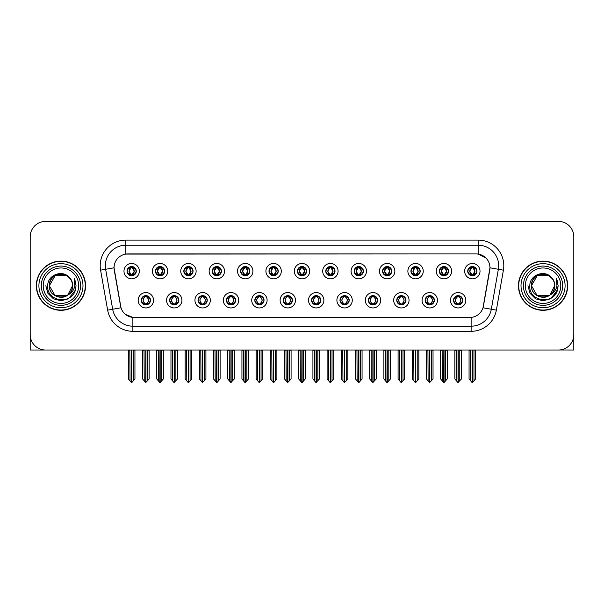 <?xml version="1.0" encoding="UTF-8"?>
<svg xmlns="http://www.w3.org/2000/svg" width="604" height="604" viewBox="0 0 604 604"><rect width="100%" height="100%" fill="white"/><g stroke="black" fill="none" stroke-linecap="round" stroke-linejoin="round"><path stroke-width="0.91" d="M283.193 300.256A4.613 4.613 0 0 0 287.806 304.869A4.613 4.613 0 0 0 292.419 300.256A4.613 4.613 0 0 0 287.806 295.643A4.613 4.613 0 0 0 283.193 300.256L283.238 300.256C284.106 302.74 285.307 303.986 286.832 303.986L287.376 303.986C284.325 301.502 284.325 299.018 287.376 296.534L286.832 296.534C285.337 296.504 284.137 297.742 283.238 300.256M280.12 300.256A7.686 7.686 0 0 0 287.806 307.942A7.686 7.686 0 0 0 295.492 300.256A7.686 7.686 0 0 0 287.806 292.57A7.686 7.686 0 0 0 280.12 300.256M311.581 300.256A4.613 4.613 0 0 0 316.194 304.869A4.613 4.613 0 0 0 320.807 300.256A4.613 4.613 0 0 0 316.194 295.643A4.613 4.613 0 0 0 311.581 300.256L311.626 300.256C312.502 302.74 313.695 303.986 315.22 303.986L315.764 303.986C312.713 301.502 312.713 299.018 315.764 296.534L315.22 296.534C313.725 296.504 312.525 297.742 311.626 300.256M308.508 300.256A7.686 7.686 0 0 0 316.194 307.942A7.686 7.686 0 0 0 323.88 300.256A7.686 7.686 0 0 0 316.194 292.57A7.686 7.686 0 0 0 308.508 300.256M339.969 300.256A4.613 4.613 0 0 0 344.582 304.869A4.613 4.613 0 0 0 349.195 300.256A4.613 4.613 0 0 0 344.582 295.643A4.613 4.613 0 0 0 339.969 300.256L340.014 300.256C340.89 302.74 342.091 303.986 343.608 303.986L344.159 303.986C341.101 301.502 341.101 299.018 344.159 296.534L343.608 296.534C342.113 296.504 340.913 297.742 340.014 300.256M336.896 300.256A7.686 7.686 0 0 0 344.582 307.942A7.686 7.686 0 0 0 352.268 300.256A7.686 7.686 0 0 0 344.582 292.57A7.686 7.686 0 0 0 336.896 300.256M183.827 271.151A4.613 4.613 0 0 0 188.44 275.764A4.613 4.613 0 0 0 193.053 271.151A4.613 4.613 0 0 0 188.44 266.538A4.613 4.613 0 0 0 183.827 271.151L183.873 271.151C184.832 273.725 186.024 274.971 187.466 274.873L187.149 275.583M180.755 271.151A7.686 7.686 0 0 0 188.44 278.837A7.686 7.686 0 0 0 196.126 271.151A7.686 7.686 0 0 0 188.44 263.465A7.686 7.686 0 0 0 180.755 271.151M268.999 271.151A4.613 4.613 0 0 0 273.612 275.764A4.613 4.613 0 0 0 278.225 271.151A4.613 4.613 0 0 0 273.612 266.538A4.613 4.613 0 0 0 268.999 271.151L269.044 271.151C269.996 273.725 271.196 274.971 272.638 274.873L272.321 275.583M265.926 271.151A7.686 7.686 0 0 0 273.612 278.837A7.686 7.686 0 0 0 281.298 271.151A7.686 7.686 0 0 0 273.612 263.465A7.686 7.686 0 0 0 265.926 271.151M141.245 300.256A4.613 4.613 0 0 0 145.858 304.869A4.613 4.613 0 0 0 150.472 300.256A4.613 4.613 0 0 0 145.858 295.643A4.613 4.613 0 0 0 141.245 300.256L141.291 300.256C142.167 302.74 143.359 303.986 144.885 303.986L145.428 303.986C142.378 301.502 142.378 299.018 145.428 296.534L144.885 296.534C143.39 296.504 142.189 297.742 141.291 300.256M138.173 300.256A7.686 7.686 0 0 0 145.858 307.942A7.686 7.686 0 0 0 153.544 300.256A7.686 7.686 0 0 0 145.858 292.57A7.686 7.686 0 0 0 138.173 300.256M240.611 271.151A4.613 4.613 0 0 0 245.224 275.764A4.613 4.613 0 0 0 249.829 271.151A4.613 4.613 0 0 0 245.224 266.538A4.613 4.613 0 0 0 240.611 271.151L240.649 271.151C241.608 273.725 242.808 274.971 244.243 274.873L243.933 275.583M237.538 271.151A7.686 7.686 0 0 0 245.224 278.837A7.686 7.686 0 0 0 252.91 271.151A7.686 7.686 0 0 0 245.224 263.465A7.686 7.686 0 0 0 237.538 271.151M155.439 271.151A4.613 4.613 0 0 0 160.052 275.764A4.613 4.613 0 0 0 164.666 271.151A4.613 4.613 0 0 0 160.052 266.538A4.613 4.613 0 0 0 155.439 271.151L155.485 271.151C156.436 273.725 157.636 274.971 159.078 274.873L158.761 275.583M152.367 271.151A7.686 7.686 0 0 0 160.052 278.837A7.686 7.686 0 0 0 167.738 271.151A7.686 7.686 0 0 0 160.052 263.465A7.686 7.686 0 0 0 152.367 271.151M425.141 300.256A4.613 4.613 0 0 0 429.754 304.869A4.613 4.613 0 0 0 434.367 300.256A4.613 4.613 0 0 0 429.754 295.643A4.613 4.613 0 0 0 425.141 300.256L425.186 300.256C426.054 302.74 427.255 303.986 428.78 303.986L429.323 303.986C426.273 301.502 426.273 299.018 429.323 296.534L428.78 296.534C427.285 296.504 426.084 297.742 425.186 300.256M422.068 300.256A7.686 7.686 0 0 0 429.754 307.942A7.686 7.686 0 0 0 437.439 300.256A7.686 7.686 0 0 0 429.754 292.57A7.686 7.686 0 0 0 422.068 300.256M382.558 271.151A4.613 4.613 0 0 0 387.172 275.764A4.613 4.613 0 0 0 391.777 271.151A4.613 4.613 0 0 0 387.172 266.538A4.613 4.613 0 0 0 382.558 271.151L382.596 271.151C383.555 273.725 384.748 274.971 386.19 274.873L385.881 275.583M379.478 271.151A7.686 7.686 0 0 0 387.172 278.837A7.686 7.686 0 0 0 394.857 271.151A7.686 7.686 0 0 0 387.172 263.465A7.686 7.686 0 0 0 379.478 271.151M198.029 300.256A4.613 4.613 0 0 0 202.634 304.869A4.613 4.613 0 0 0 207.248 300.256A4.613 4.613 0 0 0 202.634 295.643A4.613 4.613 0 0 0 198.029 300.256L198.067 300.256C198.942 302.74 200.143 303.986 201.661 303.986L202.212 303.986C199.154 301.502 199.154 299.018 202.212 296.534L201.661 296.534C200.166 296.504 198.973 297.742 198.067 300.256M194.949 300.256A7.686 7.686 0 0 0 202.634 307.942A7.686 7.686 0 0 0 210.32 300.256A7.686 7.686 0 0 0 202.634 292.57A7.686 7.686 0 0 0 194.949 300.256M439.334 271.151A4.613 4.613 0 0 0 443.948 275.764A4.613 4.613 0 0 0 448.561 271.151A4.613 4.613 0 0 0 443.948 266.538A4.613 4.613 0 0 0 439.334 271.151L439.38 271.151C440.331 273.725 441.532 274.971 442.974 274.873L442.656 275.583M436.262 271.151A7.686 7.686 0 0 0 443.948 278.837A7.686 7.686 0 0 0 451.633 271.151A7.686 7.686 0 0 0 443.948 263.465A7.686 7.686 0 0 0 436.262 271.151M212.223 271.151A4.613 4.613 0 0 0 216.828 275.764A4.613 4.613 0 0 0 221.442 271.151A4.613 4.613 0 0 0 216.828 266.538A4.613 4.613 0 0 0 212.223 271.151L212.261 271.151C213.22 273.725 214.412 274.971 215.854 274.873L215.545 275.583M209.143 271.151A7.686 7.686 0 0 0 216.828 278.837A7.686 7.686 0 0 0 224.522 271.151A7.686 7.686 0 0 0 216.828 263.465A7.686 7.686 0 0 0 209.143 271.151M354.171 271.151A4.613 4.613 0 0 0 358.776 275.764A4.613 4.613 0 0 0 363.389 271.151A4.613 4.613 0 0 0 358.776 266.538A4.613 4.613 0 0 0 354.171 271.151L354.208 271.151C355.167 273.725 356.36 274.971 357.802 274.873L357.493 275.583M351.09 271.151A7.686 7.686 0 0 0 358.776 278.837A7.686 7.686 0 0 0 366.462 271.151A7.686 7.686 0 0 0 358.776 263.465A7.686 7.686 0 0 0 351.09 271.151M169.633 300.256A4.613 4.613 0 0 0 174.246 304.869A4.613 4.613 0 0 0 178.859 300.256A4.613 4.613 0 0 0 174.246 295.643A4.613 4.613 0 0 0 169.633 300.256L169.679 300.256C170.555 302.74 171.747 303.986 173.273 303.986L173.816 303.986C170.766 301.502 170.766 299.018 173.816 296.534L173.273 296.534C171.778 296.504 170.577 297.742 169.679 300.256M166.561 300.256A7.686 7.686 0 0 0 174.246 307.942A7.686 7.686 0 0 0 181.932 300.256A7.686 7.686 0 0 0 174.246 292.57A7.686 7.686 0 0 0 166.561 300.256M297.387 271.151A4.613 4.613 0 0 0 302 275.764A4.613 4.613 0 0 0 306.613 271.151A4.613 4.613 0 0 0 302 266.538A4.613 4.613 0 0 0 297.387 271.151L297.432 271.151C298.384 273.725 299.584 274.971 301.026 274.873L300.709 275.583M294.314 271.151A7.686 7.686 0 0 0 302 278.837A7.686 7.686 0 0 0 309.686 271.151A7.686 7.686 0 0 0 302 263.465A7.686 7.686 0 0 0 294.314 271.151M254.805 300.256A4.613 4.613 0 0 0 259.418 304.869A4.613 4.613 0 0 0 264.031 300.256A4.613 4.613 0 0 0 259.418 295.643A4.613 4.613 0 0 0 254.805 300.256L254.843 300.256C255.719 302.74 256.919 303.986 258.444 303.986L258.988 303.986C255.937 301.502 255.937 299.018 258.988 296.534L258.444 296.534C256.949 296.504 255.749 297.742 254.843 300.256M251.732 300.256A7.686 7.686 0 0 0 259.418 307.942A7.686 7.686 0 0 0 267.104 300.256A7.686 7.686 0 0 0 259.418 292.57A7.686 7.686 0 0 0 251.732 300.256M325.775 271.151A4.613 4.613 0 0 0 330.388 275.764A4.613 4.613 0 0 0 335.001 271.151A4.613 4.613 0 0 0 330.388 266.538A4.613 4.613 0 0 0 325.775 271.151L325.82 271.151C326.772 273.725 327.972 274.971 329.414 274.873L329.097 275.583M322.702 271.151A7.686 7.686 0 0 0 330.388 278.837A7.686 7.686 0 0 0 338.074 271.151A7.686 7.686 0 0 0 330.388 263.465A7.686 7.686 0 0 0 322.702 271.151M410.946 271.151A4.613 4.613 0 0 0 415.56 275.764A4.613 4.613 0 0 0 420.173 271.151A4.613 4.613 0 0 0 415.56 266.538A4.613 4.613 0 0 0 410.946 271.151L410.992 271.151C411.943 273.725 413.144 274.971 414.578 274.873L414.269 275.583M407.874 271.151A7.686 7.686 0 0 0 415.56 278.837A7.686 7.686 0 0 0 423.245 271.151A7.686 7.686 0 0 0 415.56 263.465A7.686 7.686 0 0 0 407.874 271.151M226.417 300.256A4.613 4.613 0 0 0 231.03 304.869A4.613 4.613 0 0 0 235.636 300.256A4.613 4.613 0 0 0 231.03 295.643A4.613 4.613 0 0 0 226.417 300.256L226.455 300.256C227.331 302.74 228.531 303.986 230.048 303.986L230.6 303.986C227.549 301.502 227.549 299.018 230.6 296.534L230.048 296.534C228.554 296.504 227.361 297.742 226.455 300.256M223.337 300.256A7.686 7.686 0 0 0 231.03 307.942A7.686 7.686 0 0 0 238.716 300.256A7.686 7.686 0 0 0 231.03 292.57A7.686 7.686 0 0 0 223.337 300.256M467.723 271.151A4.613 4.613 0 0 0 472.336 275.764A4.613 4.613 0 0 0 476.949 271.151A4.613 4.613 0 0 0 472.336 266.538A4.613 4.613 0 0 0 467.723 271.151L467.768 271.151C468.719 273.725 469.92 274.971 471.362 274.873L471.044 275.583M464.65 271.151A7.686 7.686 0 0 0 472.336 278.837A7.686 7.686 0 0 0 480.021 271.151A7.686 7.686 0 0 0 472.336 263.465A7.686 7.686 0 0 0 464.65 271.151M368.364 300.256A4.613 4.613 0 0 0 372.97 304.869A4.613 4.613 0 0 0 377.583 300.256A4.613 4.613 0 0 0 372.97 295.643A4.613 4.613 0 0 0 368.364 300.256L368.402 300.256C369.278 302.74 370.478 303.986 371.996 303.986L372.547 303.986C369.497 301.502 369.497 299.018 372.547 296.534L371.996 296.534C370.501 296.504 369.308 297.742 368.402 300.256M365.284 300.256A7.686 7.686 0 0 0 372.97 307.942A7.686 7.686 0 0 0 380.663 300.256A7.686 7.686 0 0 0 372.97 292.57A7.686 7.686 0 0 0 365.284 300.256M396.752 300.256A4.613 4.613 0 0 0 401.366 304.869A4.613 4.613 0 0 0 405.971 300.256A4.613 4.613 0 0 0 401.366 295.643A4.613 4.613 0 0 0 396.752 300.256L396.79 300.256C397.666 302.74 398.866 303.986 400.392 303.986L400.935 303.986C397.885 301.502 397.885 299.018 400.935 296.534L400.392 296.534C398.897 296.504 397.696 297.742 396.79 300.256M393.68 300.256A7.686 7.686 0 0 0 401.366 307.942A7.686 7.686 0 0 0 409.051 300.256A7.686 7.686 0 0 0 401.366 292.57A7.686 7.686 0 0 0 393.68 300.256M127.051 271.151A4.613 4.613 0 0 0 131.664 275.764A4.613 4.613 0 0 0 136.278 271.151A4.613 4.613 0 0 0 131.664 266.538A4.613 4.613 0 0 0 127.051 271.151L127.097 271.151C128.048 273.725 129.248 274.971 130.69 274.873L130.373 275.583M123.979 271.151A7.686 7.686 0 0 0 131.664 278.837A7.686 7.686 0 0 0 139.35 271.151A7.686 7.686 0 0 0 131.664 263.465A7.686 7.686 0 0 0 123.979 271.151M453.529 300.256A4.613 4.613 0 0 0 458.142 304.869A4.613 4.613 0 0 0 462.755 300.256A4.613 4.613 0 0 0 458.142 295.643A4.613 4.613 0 0 0 453.529 300.256L453.574 300.256C454.45 302.74 455.642 303.986 457.168 303.986L457.711 303.986C454.661 301.502 454.661 299.018 457.711 296.534L457.168 296.534C455.673 296.504 454.472 297.742 453.574 300.256M450.456 300.256A7.686 7.686 0 0 0 458.142 307.942A7.686 7.686 0 0 0 465.827 300.256A7.686 7.686 0 0 0 458.142 292.57A7.686 7.686 0 0 0 450.456 300.256M114.035 267.768A13.839 13.839 0 0 0 114.247 270.169L120.573 306.039A13.839 13.839 0 0 0 134.194 317.478L469.806 317.478A13.839 13.839 0 0 0 483.426 306.039L489.753 270.169A13.839 13.839 0 0 0 476.126 253.929L127.874 253.929A13.839 13.839 0 0 0 114.035 267.768L114.186 265.722M559.455 349.98L573.8 350.018L573.8 236.768A15.372 15.372 0 0 0 558.428 221.396L45.572 221.396A15.372 15.372 0 0 0 30.2 236.768L30.2 350.018L77.342 350.018M526.658 350.018L559.455 350.018M36.346 285.707A24.598 24.598 0 0 0 60.944 310.305A24.598 24.598 0 0 0 85.541 285.707A24.598 24.598 0 0 0 60.944 261.109A24.598 24.598 0 0 0 36.346 285.707M518.459 285.707A24.598 24.598 0 0 0 543.056 310.305A24.598 24.598 0 0 0 567.654 285.707A24.598 24.598 0 0 0 543.056 261.109A24.598 24.598 0 0 0 518.459 285.707M125.821 240.098L478.179 240.098A25.625 25.625 0 0 1 503.411 270.169L496.36 310.139A25.625 25.625 0 0 1 471.128 331.309L132.872 331.309A25.625 25.625 0 0 1 107.64 310.139L100.589 270.169A25.625 25.625 0 0 1 125.821 240.098L125.821 245.224L478.179 245.224A20.498 20.498 0 0 1 498.368 269.278L491.316 309.248A20.498 20.498 0 0 1 471.128 326.19L132.872 326.19A20.498 20.498 0 0 1 112.684 309.248L105.632 269.278A20.498 20.498 0 0 1 125.821 245.224L125.821 254.088L476.126 253.929L478.179 254.088L485.91 257.983M469.806 317.478L134.194 317.478M132.872 331.309L132.872 317.41L125.481 314.39M498.368 269.278L489.965 267.798L483.004 307.783L491.316 309.248L498.368 269.278L503.411 270.169M107.64 310.139L120.996 307.783L114.035 267.798L105.632 269.278A20.498 20.498 0 0 1 105.323 265.722M483.426 306.039L483.343 306.477M120.657 306.477L120.573 306.039M558.428 221.396L45.572 221.396M30.2 236.768L30.2 334.646A15.372 15.372 0 0 0 45.572 350.018L558.428 350.018A15.372 15.372 0 0 0 573.8 334.646L573.8 236.768M458.934 304.801L458.572 303.986L459.115 303.986C460.61 304.016 461.811 302.77 462.709 300.248C461.834 297.772 460.633 296.534 459.115 296.534L459.433 295.832M458.934 295.711L458.572 296.534L459.115 296.534M457.862 303.986L457.477 304.824L457.87 303.986C454.623 301.502 454.623 299.018 457.87 296.534L457.477 295.696L457.87 296.534C454.736 299.018 454.736 301.502 457.862 303.986M457.711 296.534L457.349 295.711M458.572 296.534L458.806 295.696L458.413 296.534C461.66 299.018 461.66 301.502 458.413 303.986L458.798 304.824L458.421 303.986C461.547 301.502 461.547 299.018 458.421 296.534L458.572 296.534C461.622 299.018 461.622 301.502 458.572 303.986L458.572 303.986M456.314 350.018L456.503 380.905L457.93 382.604L461.418 378.95L461.418 350.275L459.78 350.275L459.78 380.905M458.247 350.018L458.247 382.604M458.036 382.604L458.036 350.018M454.865 350.018L454.865 378.95L456.503 380.905M456.503 350.275L454.865 350.275M470.508 350.018L470.697 380.905L472.124 382.604L472.237 350.018M472.441 350.018L472.441 382.604L475.612 378.95L475.612 350.275L474.163 350.018M469.059 350.018L469.059 378.95L470.697 380.905M470.697 350.275L469.059 350.275M473.974 380.905L473.974 350.275M471.543 275.696L471.905 274.873L471.362 274.873M471.543 266.606L471.905 267.429L471.362 267.429C469.874 267.398 468.674 268.644 467.768 271.151M476.949 271.151L476.903 271.151C476.02 268.674 474.82 267.429 473.309 267.429L472.766 267.429L475.091 271.151L472.766 274.873L473.627 275.583M476.903 271.151C475.982 273.68 474.782 274.926 473.309 274.873M471.905 274.873L469.67 271.151L472.056 267.429C469.195 267.527 469.104 274.397 472.064 274.873L469.58 271.151L471.905 267.429M472.615 267.429L473 266.583L472.607 267.429C475.476 267.527 475.567 274.397 472.607 274.873L472.992 275.718L472.615 274.873L475.001 271.151L472.615 267.429M430.546 304.801L430.184 303.986L430.728 303.986C432.222 304.016 433.423 302.77 434.321 300.248C433.446 297.772 432.245 296.534 430.728 296.534L431.037 295.832M430.546 295.711L430.184 296.534L430.728 296.534M429.474 303.986L429.089 304.824L429.482 303.986C426.235 301.502 426.235 299.018 429.482 296.534L429.089 295.696L429.482 296.534C426.341 299.018 426.341 301.502 429.474 303.986M429.323 296.534L428.961 295.711M430.184 296.534L430.41 295.696L430.025 296.534C433.272 299.018 433.272 301.502 430.025 303.986L430.41 304.824L430.033 303.986C433.159 301.502 433.159 299.018 430.033 296.534L430.184 296.534C433.234 299.018 433.234 301.502 430.184 303.986L430.184 303.986M427.926 350.018L428.115 380.905L429.542 382.604L433.03 378.95L433.03 350.275L431.392 350.275L431.392 380.905M429.852 350.018L429.852 382.604M429.648 382.604L429.648 350.018M426.469 350.018L426.469 378.95L428.115 380.905M428.115 350.275L426.469 350.275M402.158 304.801L401.788 303.986L402.339 303.986C403.834 304.016 405.035 302.77 405.933 300.248C405.05 297.772 403.857 296.534 402.339 296.534L402.649 295.832M402.158 295.711L401.788 296.534L402.339 296.534M401.086 303.986L400.701 304.824L401.086 303.986C397.847 301.502 397.847 299.018 401.086 296.534L400.701 295.696L401.086 296.534C397.953 299.018 397.953 301.502 401.086 303.986M400.935 296.534L400.573 295.711M401.788 296.534L402.022 295.696L401.788 296.534C404.846 299.018 404.846 301.502 401.788 303.986L402.022 304.824L401.637 303.986C404.771 301.502 404.771 299.018 401.637 296.534C404.876 299.018 404.876 301.502 401.637 303.986L401.788 303.986M399.531 350.018L399.72 380.905L401.154 382.604L404.642 378.95L404.642 350.275L403.004 350.275L403.004 380.905M401.464 350.018L401.464 382.604M401.26 382.604L401.26 350.018M398.081 350.018L398.081 378.95L399.72 380.905M399.72 350.275L398.081 350.275M373.77 304.801L373.4 303.986L373.952 303.986C375.446 304.016 376.639 302.77 377.545 300.248C376.662 297.772 375.469 296.534 373.952 296.534L374.261 295.832M373.77 295.711L373.4 296.534L373.952 296.534M372.698 303.986L372.313 304.824L372.698 303.986C369.459 301.502 369.459 299.018 372.698 296.534L372.313 295.696L372.698 296.534C369.565 299.018 369.565 301.502 372.698 303.986M372.547 296.534L372.177 295.711M373.4 296.534L373.634 295.696L373.4 296.534C376.451 299.018 376.451 301.502 373.4 303.986L373.634 304.824L373.249 303.986C376.383 301.502 376.383 299.018 373.249 296.534C376.488 299.018 376.488 301.502 373.249 303.986L373.4 303.986M371.143 350.018L371.332 380.905L372.766 382.604L376.254 378.95L376.254 350.275L374.616 350.275L374.616 380.905M373.076 350.018L373.076 382.604M372.872 382.604L372.872 350.018M369.693 350.018L369.693 378.95L371.332 380.905M371.332 350.275L369.693 350.275M442.12 350.018L442.309 380.905L443.736 382.604L443.842 350.018M444.046 350.018L444.046 382.604L447.224 378.95L447.224 350.275L445.775 350.018M440.671 350.018L440.671 378.95L442.309 380.905M442.309 350.275L440.671 350.275M445.586 380.905L445.586 350.275M443.155 275.696L443.517 274.873L442.974 274.873M443.155 266.606L443.517 267.429L442.974 267.429C441.486 267.398 440.286 268.644 439.38 271.151M448.561 271.151L448.515 271.151C447.624 268.674 446.431 267.429 444.921 267.429L444.378 267.429L446.703 271.151L444.378 274.873L445.239 275.583M448.515 271.151C447.594 273.68 446.394 274.926 444.921 274.873M443.517 274.873L441.282 271.151L443.668 267.429C440.807 267.527 440.716 274.397 443.676 274.873L441.192 271.151L443.517 267.429M444.227 267.429L444.612 266.583L444.219 267.429C447.088 267.527 447.179 274.397 444.219 274.873L444.604 275.718L444.227 274.873L446.613 271.151L444.227 267.429M413.725 350.018L413.921 380.905L415.348 382.604L415.454 350.018M415.658 350.018L415.658 382.604L418.836 378.95L418.836 350.275L417.387 350.018M412.275 350.018L412.275 378.95L413.921 380.905M413.921 350.275L412.275 350.275M417.198 380.905L417.198 350.275M414.759 275.696L415.129 274.873L414.578 274.873M414.759 266.606L415.129 267.429L414.578 267.429C413.098 267.398 411.898 268.644 410.992 271.151M420.173 271.151L420.127 271.151C419.236 268.674 418.044 267.429 416.534 267.429L415.99 267.429L418.315 271.151L415.99 274.873L416.851 275.583M420.127 271.151C419.206 273.68 418.006 274.926 416.534 274.873M415.129 274.873L412.894 271.151L415.28 267.429C412.419 267.527 412.328 274.397 415.28 274.873L412.804 271.151L415.129 267.429M415.839 267.429L416.216 266.583L415.831 267.429C418.693 267.527 418.783 274.397 415.831 274.873L416.216 275.718L415.839 274.873L418.225 271.151L415.839 267.429M385.337 350.018L385.526 380.905L386.96 382.604L387.066 350.018M387.27 350.018L387.27 382.604L390.448 378.95L390.448 350.275L388.999 350.018M383.887 350.018L383.887 378.95L385.526 380.905M385.526 350.275L383.887 350.275M388.81 380.905L388.81 350.275M386.371 275.696L386.741 274.873L386.19 274.873M386.371 266.606L386.741 267.429L386.19 267.429C384.71 267.398 383.51 268.644 382.596 271.151M391.777 271.151L391.739 271.151C390.848 268.674 389.648 267.429 388.146 267.429L387.602 267.429L389.927 271.151L387.602 274.873L388.455 275.583M391.739 271.151C390.811 273.68 389.618 274.926 388.146 274.873M386.741 274.873L384.506 271.151L386.892 267.429C384.031 267.527 383.94 274.397 386.892 274.873L384.416 271.151L386.741 267.429M387.443 267.429L387.443 267.429C390.305 267.527 390.395 274.397 387.443 274.873L387.828 275.718L387.443 274.873L389.829 271.151L387.443 267.429L387.828 266.583L387.443 267.429M356.949 350.018L357.138 380.905L358.572 382.604L358.678 350.018M358.882 350.018L358.882 382.604L362.06 378.95L362.06 350.275L360.611 350.018M355.499 350.018L355.499 378.95L357.138 380.905M357.138 350.275L355.499 350.275M360.422 380.905L360.422 350.275M357.983 275.696L358.346 274.873L357.802 274.873M357.983 266.606L358.346 267.429L357.802 267.429C356.315 267.398 355.122 268.644 354.208 271.151M363.389 271.151L363.351 271.151C362.46 268.674 361.26 267.429 359.757 267.429L359.206 267.429L361.532 271.151L359.206 274.873L360.067 275.583M363.351 271.151C362.423 273.68 361.23 274.926 359.757 274.873M358.346 274.873L356.111 271.151L358.497 267.429C355.643 267.527 355.552 274.397 358.504 274.873L356.02 271.151L358.346 267.429M359.055 267.429L359.055 267.429C361.917 267.527 362.007 274.397 359.055 274.873L359.44 275.718L359.055 274.873L361.441 271.151L359.055 267.429L359.44 266.583L359.055 267.429M78.679 285.707A17.735 17.735 0 0 1 60.944 303.434A17.735 17.735 0 0 1 43.216 285.707A17.735 17.735 0 0 1 60.944 267.972A17.735 17.735 0 0 1 78.679 285.707M67.27 295.409L55.153 295.733L49.362 285.707C48.652 270.758 73.243 270.758 72.533 285.707C73.243 300.649 48.652 300.649 49.362 285.707C48.871 294.888 60.883 300.792 67.852 295.009A11.582 11.582 0 0 0 70.336 278.912C64.379 268.765 47.459 274.239 47.716 285.707C46.372 301.592 71.31 305.163 75.394 290.124L76.051 285.707L74.216 278.482L74.836 285.707C74.043 289.965 71.717 293.068 67.852 295.009L66.742 295.733L55.153 295.733L49.362 285.707L55.153 275.673M36.602 285.707A24.341 24.341 0 0 1 60.944 261.366A24.341 24.341 0 0 1 85.285 285.707A24.341 24.341 0 0 1 60.944 310.048A24.341 24.341 0 0 1 36.602 285.707M72.533 285.707C73.243 300.649 48.652 300.649 49.362 285.707C48.652 270.758 73.243 270.758 72.533 285.707L67.746 295.084M58.618 274.359C52.895 275.93 49.807 279.712 49.362 285.707L55.153 275.673L66.742 275.673L70.336 278.912M74.216 278.482L75.583 281.947M75.402 290.101L68.501 298.784L60.944 300.815L53.394 298.784L47.867 293.257L45.836 285.707M560.784 285.707A17.735 17.735 0 0 1 543.056 303.434A17.735 17.735 0 0 1 525.321 285.707A17.735 17.735 0 0 1 543.056 267.972A17.735 17.735 0 0 1 560.784 285.707M549.376 295.409L537.258 295.733L531.467 285.707C530.757 270.758 555.348 270.758 554.638 285.707C555.348 300.649 530.757 300.649 531.467 285.707C530.757 270.758 555.348 270.758 554.638 285.707L549.95 295.016A11.582 11.582 0 0 0 552.441 278.912C546.484 268.765 529.565 274.239 529.821 285.707C528.477 301.592 553.415 305.163 557.5 290.124L558.164 285.707L556.322 278.482L556.941 285.707C556.148 289.965 553.823 293.068 549.957 295.009L548.847 295.733L537.258 295.733L531.467 285.707L537.258 275.673M518.715 285.707A24.341 24.341 0 0 1 543.056 261.366A24.341 24.341 0 0 1 567.398 285.707A24.341 24.341 0 0 1 543.056 310.048A24.341 24.341 0 0 1 518.715 285.707M554.638 285.707C555.348 300.649 530.757 300.649 531.467 285.707L537.258 275.673L548.847 275.673L552.441 278.912M549.957 295.009C542.988 300.792 530.976 294.888 531.467 285.707C531.913 279.712 535.001 275.93 540.731 274.359M556.322 278.482L557.688 281.947L556.352 278.535M557.507 290.101L550.606 298.784L543.056 300.815L535.499 298.784L529.972 293.257L527.949 285.707L529.972 293.257L535.499 298.784L543.056 300.815L550.606 298.784L556.133 293.257L558.164 285.707M345.375 304.801L345.012 303.986L345.556 303.986C347.051 304.016 348.251 302.77 349.157 300.248C348.274 297.772 347.073 296.534 345.556 296.534L345.873 295.832M345.375 295.711L345.012 296.534L345.556 296.534M344.31 303.986L343.925 304.824L344.31 303.986C341.071 301.502 341.071 299.018 344.31 296.534L343.925 295.696L344.31 296.534C341.177 299.018 341.177 301.502 344.31 303.986M344.159 296.534L343.789 295.711M345.012 296.534C348.063 299.018 348.063 301.502 345.012 303.986L344.861 303.986C347.995 301.502 347.995 299.018 344.861 296.534L345.246 295.696M345.012 303.986L345.246 304.824M342.755 350.018L342.944 380.905L344.371 382.604L347.866 378.95L347.866 350.275L346.22 350.275L346.22 380.905M344.688 350.018L344.688 382.604M344.484 382.604L344.484 350.018M341.305 350.018L341.305 378.95L342.944 380.905M342.944 350.275L341.305 350.275M316.987 304.801L316.624 303.986L317.168 303.986C318.663 304.016 319.863 302.77 320.762 300.248C319.886 297.772 318.686 296.534 317.168 296.534L317.485 295.832M316.987 295.711L316.624 296.534L317.168 296.534M315.915 303.986L315.537 304.824L315.922 303.986C312.676 301.502 312.676 299.018 315.922 296.534L315.537 295.696L315.922 296.534C312.789 299.018 312.789 301.502 315.915 303.986M315.764 296.534L315.401 295.711M316.624 296.534C319.675 299.018 319.675 301.502 316.624 303.986L316.473 303.986C319.599 301.502 319.599 299.018 316.473 296.534L316.858 295.696M316.624 303.986L316.858 304.824M314.367 350.018L314.556 380.905L315.983 382.604L319.471 378.95L319.471 350.275L317.832 350.275L317.832 380.905M316.3 350.018L316.3 382.604M316.096 382.604L316.096 350.018M312.917 350.018L312.917 378.95L314.556 380.905M314.556 350.275L312.917 350.275M288.599 304.801L288.236 303.986L288.78 303.986C290.275 304.016 291.475 302.77 292.374 300.248C291.498 297.772 290.298 296.534 288.78 296.534L289.097 295.832M288.599 295.711L288.236 296.534L288.78 296.534M287.013 295.711L287.527 296.534C284.401 299.018 284.401 301.502 287.527 303.986L287.142 304.824M287.376 296.534L287.142 295.696M288.236 296.534L288.463 295.696L288.236 296.534C291.287 299.018 291.287 301.502 288.236 303.986L288.463 304.824L288.078 303.986C291.211 301.502 291.211 299.018 288.085 296.534C291.324 299.018 291.324 301.502 288.078 303.986L288.236 303.986M285.979 350.018L286.168 380.905L287.595 382.604L291.083 378.95L291.083 350.275L289.444 350.275L289.444 380.905M287.904 350.018L287.904 382.604M287.7 382.604L287.7 350.018M284.529 350.018L284.529 378.95L286.168 380.905M286.168 350.275L284.529 350.275M328.561 350.018L328.75 380.905L330.177 382.604L330.29 350.018M330.494 350.018L330.494 382.604L333.672 378.95L333.672 350.275L332.215 350.018M327.111 350.018L327.111 378.95L328.75 380.905M328.75 350.275L327.111 350.275M332.026 380.905L332.026 350.275M329.595 275.696L329.958 274.873L329.414 274.873M329.595 266.606L329.958 267.429L329.414 267.429C327.927 267.398 326.734 268.644 325.82 271.151M335.001 271.151L334.956 271.151C334.072 268.674 332.872 267.429 331.362 267.429L330.818 267.429L333.144 271.151L330.818 274.873L331.679 275.583M334.956 271.151C334.035 273.68 332.834 274.926 331.362 274.873M329.958 274.873L327.723 271.151L330.109 267.429C327.255 267.527 327.157 274.397 330.116 274.873L327.632 271.151L329.958 267.429M331.052 266.583L330.667 267.429C333.529 267.527 333.619 274.397 330.667 274.873L331.045 275.718M300.173 350.018L300.362 380.905L301.789 382.604L301.894 350.018M302.106 350.018L302.106 382.604L305.277 378.95L305.277 350.275L303.827 350.018M298.723 350.018L298.723 378.95L300.362 380.905M300.362 350.275L298.723 350.275M303.638 380.905L303.638 350.275M301.207 275.696L301.57 274.873L301.026 274.873M301.207 266.606L301.57 267.429L301.026 267.429C299.539 267.398 298.338 268.644 297.432 271.151M306.613 271.151L306.568 271.151C305.684 268.674 304.484 267.429 302.974 267.429L302.43 267.429L304.756 271.151L302.43 274.873L303.291 275.583M306.568 271.151C305.647 273.68 304.446 274.926 302.974 274.873M301.57 274.873L299.335 271.151L301.721 267.429C298.859 267.527 298.769 274.397 301.728 274.873L299.244 271.151L301.57 267.429M302.664 266.583L302.279 267.429C305.141 267.527 305.231 274.397 302.272 274.873L302.657 275.718M271.785 350.018L271.974 380.905L273.401 382.604L273.506 350.018M273.71 350.018L273.71 382.604L276.889 378.95L276.889 350.275L275.439 350.018M270.328 350.018L270.328 378.95L271.974 380.905M271.974 350.275L270.328 350.275M275.25 380.905L275.25 350.275M272.819 275.696L273.182 274.873L272.638 274.873M272.819 266.606L273.182 267.429L272.638 267.429C271.151 267.398 269.95 268.644 269.044 271.151M278.225 271.151L278.18 271.151C277.289 268.674 276.096 267.429 274.586 267.429L274.042 267.429L276.368 271.151L274.042 274.873L274.903 275.583M278.18 271.151C277.259 273.68 276.058 274.926 274.586 274.873M273.182 274.873L270.947 271.151L273.333 267.429C270.471 267.527 270.381 274.397 273.333 274.873L270.856 271.151L273.182 267.429M274.276 266.583L273.891 267.429C276.745 267.527 276.843 274.397 273.884 274.873L274.269 275.718M260.211 304.801L259.841 303.986L260.392 303.986C261.887 304.016 263.087 302.77 263.986 300.248C263.11 297.772 261.909 296.534 260.392 296.534L260.702 295.832M260.211 295.711L259.841 296.534L260.392 296.534M258.625 295.711L259.139 296.534C256.005 299.018 256.005 301.502 259.139 303.986L258.754 304.824M258.988 296.534L258.754 295.696M259.841 296.534L260.075 295.696L259.841 296.534C262.899 299.018 262.899 301.502 259.841 303.986L260.075 304.824L259.69 303.986C262.823 301.502 262.823 299.018 259.69 296.534C262.929 299.018 262.929 301.502 259.69 303.986L259.841 303.986M257.583 350.018L257.78 380.905L259.207 382.604L262.695 378.95L262.695 350.275L261.056 350.275L261.056 380.905M259.516 350.018L259.516 382.604M259.312 382.604L259.312 350.018M256.134 350.018L256.134 378.95L257.78 380.905M257.78 350.275L256.134 350.275M231.823 304.801L231.453 303.986L232.004 303.986C233.499 304.016 234.692 302.77 235.598 300.248C234.714 297.772 233.522 296.534 232.004 296.534L232.314 295.832M231.823 295.711L231.453 296.534L232.004 296.534M230.751 303.986L230.366 304.824L230.751 303.986C227.512 301.502 227.512 299.018 230.751 296.534L230.366 295.696L230.751 296.534C227.617 299.018 227.617 301.502 230.751 303.986M230.6 296.534L230.23 295.711M231.453 296.534L231.687 295.696L231.453 296.534C234.503 299.018 234.503 301.502 231.453 303.986L231.687 304.824L231.302 303.986C234.435 301.502 234.435 299.018 231.302 296.534C234.541 299.018 234.541 301.502 231.302 303.986L231.453 303.986M229.195 350.018L229.384 380.905L230.819 382.604L234.307 378.95L234.307 350.275L232.668 350.275L232.668 380.905M231.128 350.018L231.128 382.604M230.924 382.604L230.924 350.018M227.746 350.018L227.746 378.95L229.384 380.905M229.384 350.275L227.746 350.275M203.427 304.801L203.065 303.986L203.608 303.986C205.111 304.016 206.304 302.77 207.21 300.248C206.326 297.772 205.126 296.534 203.608 296.534L203.926 295.832M203.427 295.711L203.065 296.534L203.608 296.534M202.363 303.986L201.978 304.824L202.363 303.986C199.124 301.502 199.124 299.018 202.363 296.534L201.978 295.696L202.363 296.534C199.229 299.018 199.229 301.502 202.363 303.986M202.212 296.534L201.842 295.711M203.065 296.534L203.299 295.696L203.065 296.534C206.115 299.018 206.115 301.502 203.065 303.986L203.299 304.824L202.914 303.986C206.047 301.502 206.047 299.018 202.914 296.534C206.153 299.018 206.153 301.502 202.914 303.986L203.065 303.986M200.807 350.018L200.996 380.905L202.431 382.604L205.919 378.95L205.919 350.275L204.28 350.275L204.28 380.905M202.74 350.018L202.74 382.604M202.536 382.604L202.536 350.018M199.358 350.018L199.358 378.95L200.996 380.905M200.996 350.275L199.358 350.275M175.039 304.801L174.677 303.986L175.22 303.986C176.715 304.016 177.916 302.77 178.814 300.248C177.938 297.772 176.738 296.534 175.22 296.534L175.537 295.832M175.039 295.711L174.677 296.534L175.22 296.534M173.967 303.986L173.59 304.824L173.975 303.986C170.728 301.502 170.728 299.018 173.975 296.534L173.59 295.696L173.967 296.534C170.841 299.018 170.841 301.502 173.967 303.986M173.816 296.534L173.454 295.711M174.677 296.534L174.911 295.696L174.677 296.534C177.727 299.018 177.727 301.502 174.677 303.986L174.911 304.824L174.518 303.986C177.659 301.502 177.659 299.018 174.526 296.534C177.765 299.018 177.765 301.502 174.518 303.986L174.677 303.986M172.419 350.018L172.608 380.905L174.035 382.604L177.531 378.95L177.531 350.275L175.885 350.275L175.885 380.905M174.352 350.018L174.352 382.604M174.148 382.604L174.148 350.018M170.97 350.018L170.97 378.95L172.608 380.905M172.608 350.275L170.97 350.275M146.651 304.801L146.289 303.986L146.832 303.986C148.327 304.016 149.528 302.77 150.426 300.248C149.55 297.772 148.35 296.534 146.832 296.534L147.15 295.832M146.651 295.711L146.289 296.534L146.832 296.534M145.579 303.986L145.194 304.824L145.587 303.986C142.34 301.502 142.34 299.018 145.587 296.534L145.202 295.696L145.579 296.534C142.453 299.018 142.453 301.502 145.579 303.986M145.428 296.534L145.066 295.711M146.289 296.534L146.523 295.696L146.289 296.534C149.339 299.018 149.339 301.502 146.289 303.986L146.523 304.824L146.13 303.986C149.263 301.502 149.263 299.018 146.138 296.534C149.377 299.018 149.377 301.502 146.13 303.986L146.289 303.986M144.031 350.018L144.22 380.905L145.647 382.604L149.135 378.95L149.135 350.275L147.497 350.275L147.497 380.905M145.964 350.018L145.964 382.604M145.753 382.604L145.753 350.018M142.582 350.018L142.582 378.95L144.22 380.905M144.22 350.275L142.582 350.275M243.389 350.018L243.578 380.905L245.013 382.604L245.118 350.018M245.322 350.018L245.322 382.604L248.501 378.95L248.501 350.275L247.051 350.018M241.94 350.018L241.94 378.95L243.578 380.905M243.578 350.275L241.94 350.275M246.862 380.905L246.862 350.275M244.424 275.696L244.794 274.873L244.243 274.873M244.424 266.606L244.794 267.429L244.243 267.429C242.763 267.398 241.562 268.644 240.649 271.151M249.829 271.151L249.792 271.151C248.901 268.674 247.708 267.429 246.198 267.429L245.654 267.429L247.98 271.151L245.654 274.873L246.507 275.583M249.792 271.151C248.871 273.68 247.67 274.926 246.198 274.873M244.794 274.873L242.559 271.151L244.945 267.429C242.083 267.527 241.993 274.397 244.945 274.873L242.468 271.151L244.794 267.429M245.503 267.429L245.503 267.429C248.357 267.527 248.448 274.397 245.496 274.873L245.881 275.718L245.503 274.873L247.889 271.151L245.503 267.429L245.881 266.583L245.496 267.429M215.001 350.018L215.19 380.905L216.625 382.604L216.73 350.018M216.934 350.018L216.934 382.604L220.113 378.95L220.113 350.275L218.663 350.018M213.552 350.018L213.552 378.95L215.19 380.905M215.19 350.275L213.552 350.275M218.474 380.905L218.474 350.275M216.036 275.696L216.398 274.873L215.854 274.873M216.036 266.606L216.398 267.429L215.854 267.429C214.367 267.398 213.174 268.644 212.261 271.151M221.442 271.151L221.404 271.151C220.513 268.674 219.312 267.429 217.81 267.429L217.259 267.429L219.584 271.151L217.259 274.873L218.119 275.583M221.404 271.151C220.475 273.68 219.282 274.926 217.81 274.873M216.398 274.873L214.171 271.151L216.557 267.429C213.695 267.527 213.605 274.397 216.557 274.873L214.073 271.151L216.398 267.429M217.108 267.429L217.108 267.429C219.969 267.527 220.06 274.397 217.108 274.873L217.493 275.718L217.108 274.873L219.494 271.151L217.108 267.429L217.493 266.583L217.108 267.429M186.613 350.018L186.802 380.905L188.229 382.604L188.342 350.018M188.546 350.018L188.546 382.604L191.725 378.95L191.725 350.275L190.275 350.018M185.164 350.018L185.164 378.95L186.802 380.905M186.802 350.275L185.164 350.275M190.079 380.905L190.079 350.275M187.648 275.696L188.01 274.873L187.466 274.873M187.648 266.606L188.01 267.429L187.466 267.429C185.979 267.398 184.786 268.644 183.873 271.151M193.053 271.151L193.016 271.151C192.125 268.674 190.924 267.429 189.422 267.429L188.871 267.429L191.196 271.151L188.871 274.873L189.732 275.583M193.016 271.151C192.087 273.68 190.894 274.926 189.422 274.873M188.01 274.873L185.775 271.151L188.161 267.429L187.784 266.583L188.169 267.429C185.307 267.527 185.217 274.397 188.169 274.873L187.784 275.718L188.161 274.873L185.685 271.151L188.01 267.429M188.72 267.429L188.72 267.429C191.581 267.527 191.672 274.397 188.72 274.873L189.105 275.718L188.72 274.873L191.106 271.151L188.72 267.429L189.105 266.583L188.72 267.429M158.225 350.018L158.414 380.905L159.841 382.604L159.954 350.018M160.158 350.018L160.158 382.604L163.329 378.95L163.329 350.275L161.88 350.018M156.776 350.018L156.776 378.95L158.414 380.905M158.414 350.275L156.776 350.275M161.691 380.905L161.691 350.275M159.26 275.696L159.622 274.873L159.078 274.873M159.26 266.606L159.622 267.429L159.078 267.429C157.591 267.398 156.398 268.644 155.485 271.151M164.666 271.151L164.62 271.151C163.737 268.674 162.536 267.429 161.026 267.429L160.483 267.429L162.808 271.151L160.483 274.873L161.344 275.583M164.62 271.151C163.699 273.68 162.499 274.926 161.026 274.873M159.622 274.873L157.387 271.151L159.773 267.429L159.388 266.583L159.781 267.429C156.912 267.527 156.821 274.397 159.781 274.873L159.396 275.718L159.773 274.873L157.297 271.151L159.622 267.429M160.332 267.429L160.332 267.429C163.193 267.527 163.284 274.397 160.324 274.873L160.709 275.718L160.332 274.873L162.718 271.151L160.332 267.429L160.717 266.583L160.324 267.429M129.837 350.018L130.026 380.905L131.453 382.604L131.559 350.018M131.763 350.018L131.763 382.604L134.941 378.95L134.941 350.275L133.492 350.018M128.388 350.018L128.388 378.95L130.026 380.905M130.026 350.275L128.388 350.275M133.303 380.905L133.303 350.275M130.872 275.696L131.234 274.873L130.69 274.873M130.872 266.606L131.234 267.429L130.69 267.429C129.203 267.398 128.003 268.644 127.097 271.151M136.278 271.151L136.232 271.151C135.341 268.674 134.148 267.429 132.638 267.429L132.095 267.429L134.42 271.151L132.095 274.873L132.956 275.583M136.232 271.151C135.311 273.68 134.111 274.926 132.638 274.873M131.234 274.873L128.999 271.151L131.385 267.429L131 266.583L131.393 267.429C128.524 267.527 128.433 274.397 131.393 274.873L131.008 275.718L131.385 274.873L128.909 271.151L131.234 267.429M131.944 267.429L131.944 267.429C134.805 267.527 134.896 274.397 131.936 274.873L132.321 275.718L131.944 274.873L134.33 271.151L131.944 267.429L132.329 266.583L131.936 267.429M478.179 240.098L478.179 254.088M471.128 317.41L471.128 331.309M100.589 270.169L105.632 269.278M491.316 309.248L496.36 310.139M457.168 303.986L456.851 304.688M457.349 304.801L457.711 303.986M457.168 296.534L456.851 295.832M459.115 303.986L459.433 304.688M471.362 267.429L471.044 266.726M473.309 267.429L473.627 266.726M473.128 266.606L472.766 267.429M473.128 275.696L472.766 274.873M471.671 275.718L472.056 274.873L471.679 275.718M471.671 266.583L472.056 267.429L471.679 266.583M428.78 303.986L428.462 304.688M428.961 304.801L429.323 303.986M428.78 296.534L428.462 295.832M430.728 303.986L431.037 304.688M400.392 303.986L400.075 304.688M400.573 304.801L400.935 303.986M400.392 296.534L400.075 295.832M402.339 303.986L402.649 304.688M371.996 303.986L371.687 304.688M372.177 304.801L372.547 303.986M371.996 296.534L371.687 295.832M373.952 303.986L374.261 304.688M442.974 267.429L442.656 266.726M444.921 267.429L445.239 266.726M444.74 266.606L444.378 267.429M444.74 275.696L444.378 274.873M443.283 275.718L443.668 274.873L443.291 275.718M443.283 266.583L443.668 267.429L443.291 266.583M414.578 267.429L414.269 266.726M416.534 267.429L416.851 266.726M416.352 266.606L415.99 267.429M416.352 275.696L415.99 274.873M414.895 275.718L415.28 274.873L414.895 275.718M414.895 266.583L415.28 267.429L414.895 266.583M386.19 267.429L385.881 266.726M388.146 267.429L388.455 266.726M387.964 266.606L387.602 267.429M387.964 275.696L387.602 274.873M386.507 275.718L386.892 274.873L386.507 275.718M386.507 266.583L386.892 267.429L386.507 266.583M357.802 267.429L357.493 266.726M359.757 267.429L360.067 266.726M359.576 266.606L359.206 267.429M359.576 275.696L359.206 274.873M358.119 275.718L358.497 274.873L358.119 275.718M358.119 266.583L358.497 267.429L358.119 266.583M80.581 285.707A19.638 19.638 0 0 1 60.944 305.337A19.638 19.638 0 0 1 41.314 285.707A19.638 19.638 0 0 1 60.944 266.07A19.638 19.638 0 0 1 80.581 285.707M38.913 285.707A22.038 22.038 0 0 1 60.944 263.669A22.038 22.038 0 0 1 82.982 285.707A22.038 22.038 0 0 1 60.944 307.738A22.038 22.038 0 0 1 38.913 285.707M562.686 285.707A19.638 19.638 0 0 1 543.056 305.337A19.638 19.638 0 0 1 523.419 285.707A19.638 19.638 0 0 1 543.056 266.07A19.638 19.638 0 0 1 562.686 285.707M521.018 285.707A22.038 22.038 0 0 1 543.056 263.669A22.038 22.038 0 0 1 565.087 285.707A22.038 22.038 0 0 1 543.056 307.738A22.038 22.038 0 0 1 521.018 285.707M343.608 303.986L343.298 304.688M343.789 304.801L344.159 303.986M343.608 296.534L343.298 295.832M345.556 303.986L345.873 304.688M315.22 303.986L314.903 304.688M315.401 304.801L315.764 303.986M315.22 296.534L314.903 295.832M317.168 303.986L317.485 304.688M286.832 303.986L286.515 304.688M287.013 304.801L287.376 303.986M286.832 296.534L286.515 295.832M288.78 303.986L289.097 304.688M329.414 267.429L329.097 266.726M331.362 267.429L331.679 266.726M331.181 266.606L330.818 267.429M331.181 275.696L330.818 274.873M329.724 275.718L330.109 274.873L329.731 275.718M329.724 266.583L330.109 267.429L329.731 266.583M331.052 275.718L330.667 274.873L333.053 271.151L330.667 267.429L331.045 266.583M301.026 267.429L300.709 266.726M302.974 267.429L303.291 266.726M302.793 266.606L302.43 267.429M302.793 275.696L302.43 274.873M301.336 275.718L301.721 274.873L301.343 275.718M301.336 266.583L301.721 267.429L301.343 266.583M302.664 275.718L302.279 274.873L304.665 271.151L302.279 267.429L302.657 266.583M272.638 267.429L272.321 266.726M274.586 267.429L274.903 266.726M274.405 266.606L274.042 267.429M274.405 275.696L274.042 274.873M272.948 275.718L273.333 274.873L272.955 275.718M272.948 266.583L273.333 267.429L272.955 266.583M274.276 275.718L273.891 274.873L276.277 271.151L273.891 267.429L274.269 266.583M258.444 303.986L258.127 304.688M258.625 304.801L258.988 303.986M258.444 296.534L258.127 295.832M260.392 303.986L260.702 304.688M230.048 303.986L229.739 304.688M230.23 304.801L230.6 303.986M230.048 296.534L229.739 295.832M232.004 303.986L232.314 304.688M201.661 303.986L201.351 304.688M201.842 304.801L202.212 303.986M201.661 296.534L201.351 295.832M203.608 303.986L203.926 304.688M173.273 303.986L172.963 304.688M173.454 304.801L173.816 303.986M173.273 296.534L172.963 295.832M175.22 303.986L175.537 304.688M144.885 303.986L144.567 304.688M145.066 304.801L145.428 303.986M144.885 296.534L144.567 295.832M146.832 303.986L147.15 304.688M244.243 267.429L243.933 266.726M246.198 267.429L246.507 266.726M246.017 266.606L245.654 267.429M246.017 275.696L245.654 274.873M244.56 275.718L244.945 274.873L244.56 275.718M244.56 266.583L244.945 267.429L244.56 266.583M215.854 267.429L215.545 266.726M217.81 267.429L218.119 266.726M217.629 266.606L217.259 267.429M217.629 275.696L217.259 274.873M216.172 275.718L216.557 274.873L216.172 275.718M216.172 266.583L216.557 267.429L216.172 266.583M187.466 267.429L187.149 266.726M189.422 267.429L189.732 266.726M189.241 266.606L188.871 267.429M189.241 275.696L188.871 274.873M159.078 267.429L158.761 266.726M161.026 267.429L161.344 266.726M160.845 266.606L160.483 267.429M160.845 275.696L160.483 274.873M130.69 267.429L130.373 266.726M132.638 267.429L132.956 266.726M132.457 266.606L132.095 267.429M132.457 275.696L132.095 274.873M345.239 295.696L344.854 296.534C348.1 299.018 348.1 301.502 344.854 303.986L345.239 304.824M316.851 295.696L316.466 296.534C319.712 299.018 319.712 301.502 316.466 303.986L316.851 304.824M287.149 304.824L287.534 303.986C284.288 301.502 284.288 299.018 287.534 296.534L287.149 295.696M258.761 304.824L259.146 303.986C255.9 301.502 255.9 299.018 259.146 296.534L258.761 295.696"/></g></svg>
